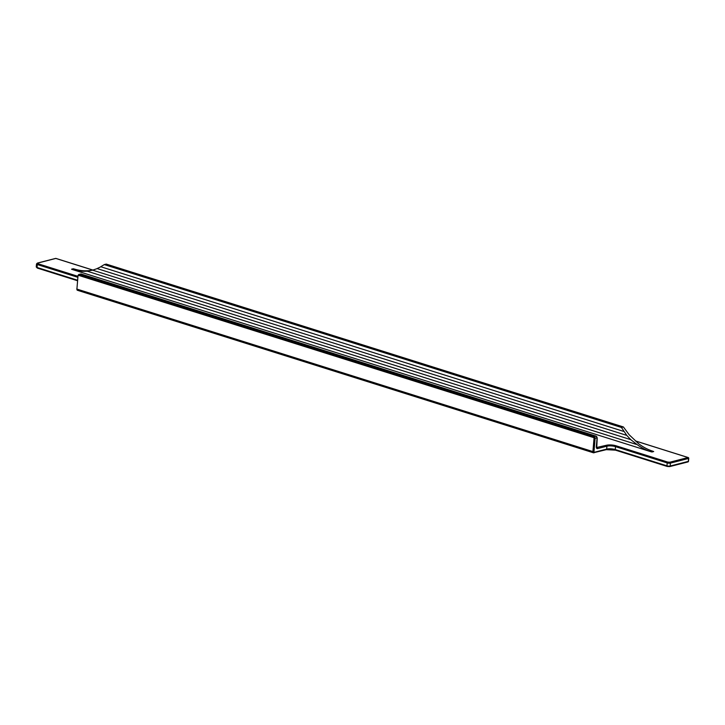 <?xml version="1.0" encoding="UTF-8"?>
<svg xmlns="http://www.w3.org/2000/svg" width="725" height="725" viewBox="0 0 725 725"><rect width="100%" height="100%" fill="white"/><g stroke="black" fill="none" stroke-linecap="round" stroke-linejoin="round"><path stroke-width="1.09" d="M653.696 451.539L651.938 451.992L653.696 451.53A61.027 45.648 75.6 0 1 652.835 451.267L652.926 451.24A61.027 45.648 75.6 0 1 638.662 443.754L629.173 434.773L623.409 426.962L106.24 264.09L104.282 264.589L621.443 427.46L626.772 435.39L630.75 439.64L636.695 444.253A61.027 45.648 75.6 0 0 650.968 451.748L72.31 269.501A61.027 45.648 -104.4 0 0 87.063 271.159L636.26 444.371M651.068 451.72L651.938 451.992A61.027 45.648 75.6 0 1 651.068 451.72L650.968 451.748M93.217 269.99L89.03 270.652A61.027 45.648 -104.4 0 1 74.267 269.002L74.168 269.029A61.027 45.648 -104.4 0 1 73.307 268.748L71.539 269.192L72.31 269.501M100.884 266.773L97.087 268.576L626.772 435.39M621.443 427.46L623.409 426.962M86.628 271.268L92.628 270.162L630.75 439.64M104.282 264.589L100.739 266.728L623.618 431.393M71.539 269.192A61.027 45.648 -104.4 0 0 72.4 269.483M92.619 270.162L97.186 268.603M635.553 441.008L688.052 457.538L669.909 462.188L667.761 462.079L616.042 445.784A6.869 1.921 4.8 0 0 606.399 445.268A0.761 0.571 75.6 0 1 606.925 446.183L597.608 448.576A2.293 1.377 -72.5 0 1 596.312 446.763L596.34 446.491M56.124 258.526A0.761 0.462 107.5 0 0 55.816 258.435L92.8 270.081M92.891 270.053L55.988 258.435A0.761 0.761 0 0 0 55.571 258.426A0.761 0.571 -104.4 0 1 55.816 258.435L37.673 263.084L37.854 263.701L77.693 276.243M606.399 445.268L596.621 447.515M667.091 466.356L615.679 450.171A0.761 0.462 -72.5 0 1 615.253 449.563L615.498 446.645L667.208 462.931A0.761 0.462 -72.5 0 1 667.761 462.079M615.38 450.08A6.869 1.921 4.8 0 0 606.481 449.545M77.33 280.62L37.492 268.078A0.761 0.462 107.5 0 1 37.057 267.471L37.301 264.553L77.611 277.249M606.037 449.654A0.761 0.571 -104.4 0 0 606.281 449.663L615.507 450.162L667.227 466.456L669.791 466.574A0.761 0.571 -104.4 0 1 669.537 466.565L667.399 466.456A0.761 0.462 -72.5 0 1 666.964 465.849L615.253 449.563A6.099 1.704 4.8 0 0 606.68 449.101L594.418 452.246A0.761 0.571 -104.4 0 1 593.775 452.79A1.522 0.915 107.5 0 1 593.44 452.79L606.281 449.663A0.761 0.571 -104.4 0 0 606.68 449.101L606.925 446.183A6.099 1.704 4.8 0 1 615.498 446.645A0.761 0.462 107.5 0 1 616.042 445.784M81.472 274.132A0.761 0.462 107.5 0 0 81.164 274.032L79.197 274.539L594.047 436.677L596.013 436.178A1.522 1.142 75.6 0 1 597.056 438L596.312 446.763M78.653 275.391A0.761 0.571 -104.4 0 0 78.01 275.935L76.904 289.076L592.914 451.584L593.983 451.639L595.089 438.507A1.522 1.142 75.6 0 0 594.047 436.677A0.761 0.462 107.5 0 0 593.503 437.538L78.653 275.391A0.761 0.462 -72.5 0 1 79.197 274.539A1.522 1.142 -104.4 0 0 78.699 274.512L80.665 274.014A1.522 1.142 -104.4 0 1 81.164 274.032L596.013 436.178A0.761 0.462 107.5 0 1 596.385 436.377M78.01 275.935L76.904 289.076A1.522 0.915 107.5 0 0 77.43 290.281L593.44 452.79A1.522 0.915 107.5 0 1 592.914 451.584L594.02 438.444L597.228 437.882L596.748 447.651A1.522 0.915 -72.5 0 0 597.083 447.66A0.761 0.571 75.6 0 1 597.608 448.576M593.503 437.538A0.761 0.571 75.6 0 1 594.02 438.444M593.983 451.639A0.761 0.462 107.5 0 0 594.418 452.246M77.367 280.167L37.057 267.471A2.293 0.643 4.8 0 1 36.25 266.9L37.319 268.078L77.321 280.675M78.699 274.512L77.919 275.627M77.43 290.281L76.814 288.767M688.478 457.946A0.761 0.462 107.5 0 0 688.052 457.538A0.761 0.571 -104.4 0 1 688.569 458.454L670.426 463.103A0.761 0.571 -104.4 0 0 669.909 462.188M37.673 263.084A0.761 0.571 -104.4 0 0 37.428 263.066L55.571 258.426A0.761 0.571 -104.4 0 0 55.354 258.553M597.056 437.728L596.177 436.178L80.665 274.014M37.854 263.701A0.761 0.462 107.5 0 0 37.301 264.553A2.293 0.643 4.8 0 1 36.495 263.982L37.428 263.066M667.208 462.931L666.964 465.849A2.293 0.643 -175.2 0 0 670.181 466.021A0.761 0.571 -104.4 0 1 669.791 466.574L687.934 461.934A0.761 0.571 -104.4 0 0 688.324 461.372L670.181 466.021L670.426 463.103A2.293 0.643 -175.2 0 1 667.208 462.931M688.551 458.173L688.351 461.109M687.681 461.916A0.761 0.571 -104.4 0 0 687.934 461.934A0.761 0.761 0 0 0 688.505 461.254L688.75 458.336A0.761 0.761 0 0 0 688.215 457.548L635.453 440.927M36.25 266.9L36.495 263.982"/></g></svg>

